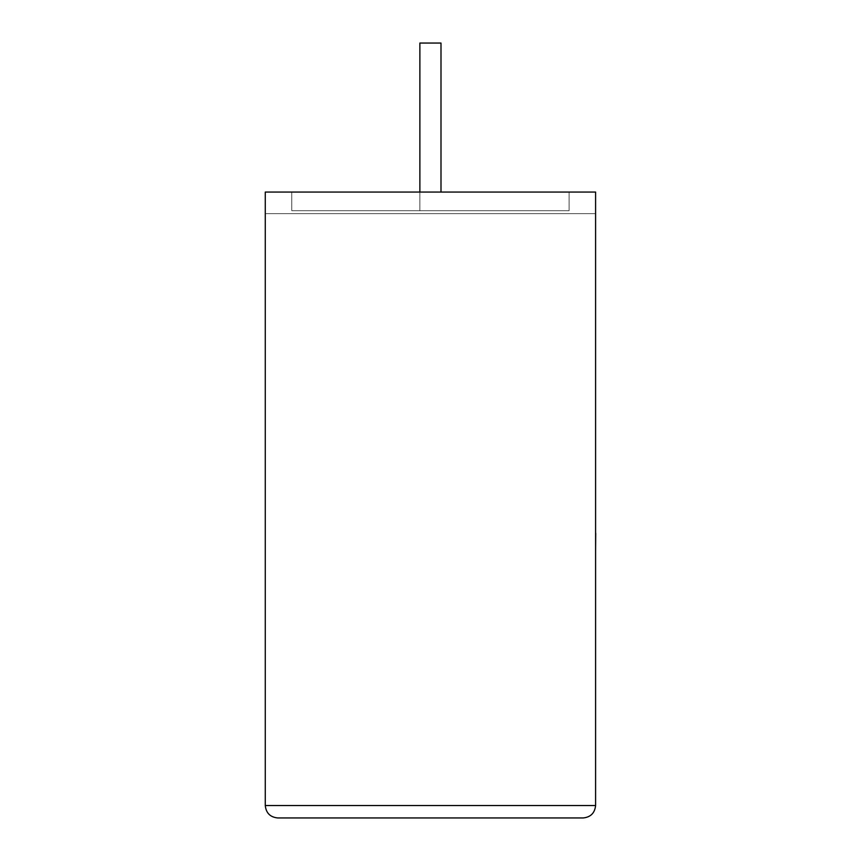 <?xml version="1.0" encoding="UTF-8"?>
<svg xmlns="http://www.w3.org/2000/svg" width="861" height="861" viewBox="0 0 861 861"><rect width="100%" height="100%" fill="white"/><g stroke="black" fill="none" stroke-linecap="round" stroke-linejoin="round"><path stroke-width="0.65" stroke-dasharray="4.3 3.23" d="M419.877 192.068L419.877 210.697L440.993 210.697L419.877 210.697L440.993 210.697L419.877 210.697L419.877 43.05L440.993 43.05L440.993 192.068M265.274 192.068L595.597 192.068L265.274 192.068L291.771 192.068L291.771 210.697L291.771 192.068L291.771 210.697L569.11 210.697L569.11 192.068L291.771 192.068L291.771 210.697L569.11 210.697L569.11 192.068L595.597 192.068L595.597 805.53L265.274 805.53L265.274 192.068M595.597 213.646L595.597 192.068L595.597 213.646L265.274 213.646L595.597 213.646M569.11 210.697L291.771 210.697L569.11 210.697L569.11 192.068L569.11 210.697M277.694 817.95L583.188 817.95M440.993 43.05L419.877 43.05L440.993 43.05M595.726 512.446L595.597 461.388L595.597 512.446M595.726 486.809L595.726 550.405L595.597 486.809M595.726 540.643L595.726 461.388L595.597 540.643M595.726 541.02L595.726 461.388L595.597 541.02M595.597 550.405L595.597 461.388"/><path stroke-width="1.29" d="M440.993 192.068L440.993 43.05L419.877 43.05L419.877 192.068M583.188 817.95C590.668 817.164 594.811 813.021 595.597 805.53L595.597 192.068L265.274 192.068L265.274 805.53L595.597 805.53C594.811 813.021 590.668 817.164 583.188 817.95L277.694 817.95C270.203 817.164 266.06 813.021 265.274 805.53C266.06 813.021 270.203 817.164 277.694 817.95M595.597 533.217L595.597 461.388M595.726 533.217L595.597 550.405"/></g></svg>
